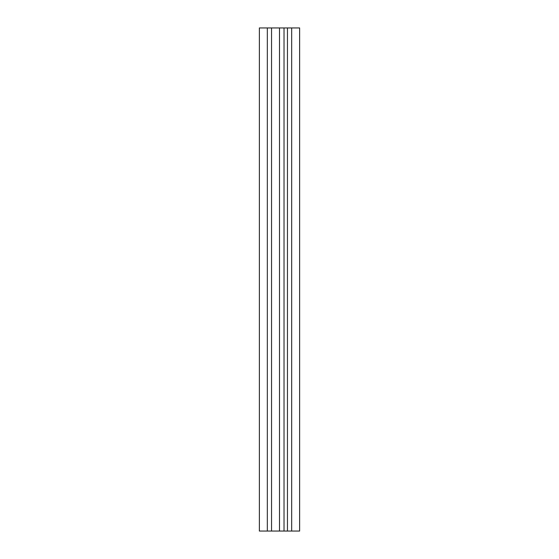 <?xml version="1.0" encoding="UTF-8"?>
<svg xmlns="http://www.w3.org/2000/svg" width="559" height="559" viewBox="0 0 559 559"><rect width="100%" height="100%" fill="white"/><g stroke="black" fill="none" stroke-linecap="round" stroke-linejoin="round"><path stroke-width="0.84" d="M299.624 531.05L299.624 27.95L291.672 27.95L291.672 531.05L299.624 531.05M279.5 531.05L279.5 27.95L271.548 27.95L271.548 531.05L291.672 531.05M287.452 531.05L287.452 27.95L291.672 27.95M284.028 531.05L284.028 27.95L287.452 27.95M279.5 27.95L284.028 27.95M271.548 531.05L267.328 531.05L267.328 27.95L259.376 27.95L259.376 531.05L267.328 531.05M271.548 27.95L267.328 27.95"/></g></svg>
